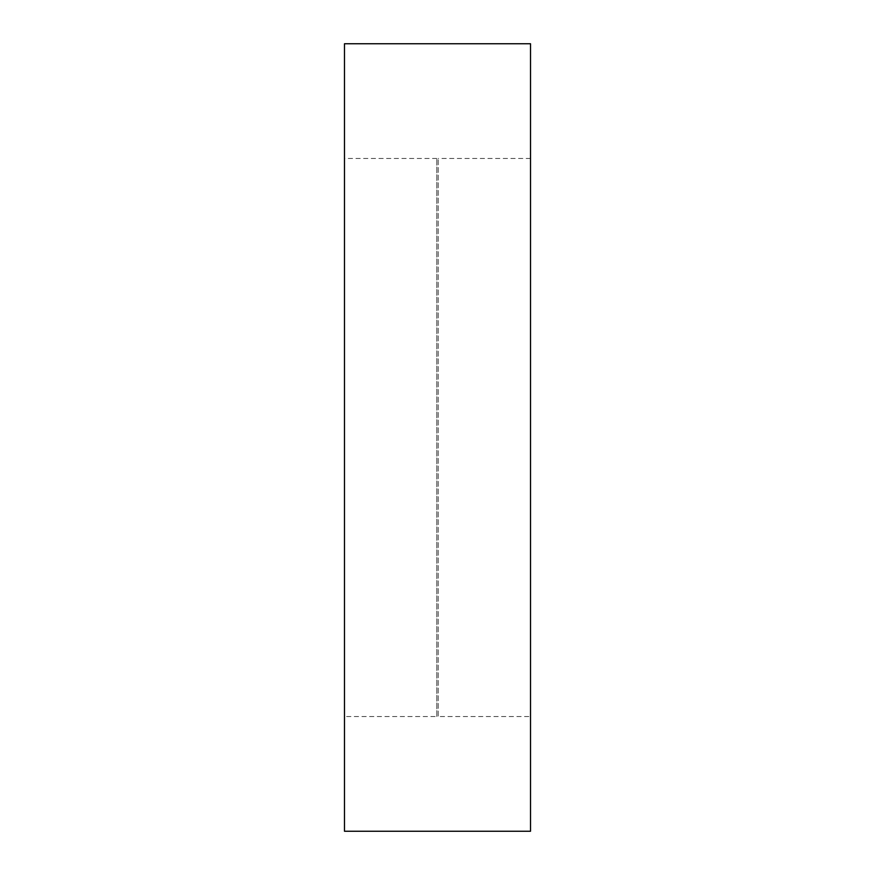 <?xml version="1.0" encoding="UTF-8"?>
<svg xmlns="http://www.w3.org/2000/svg" width="875" height="875" viewBox="0 0 875 875"><rect width="100%" height="100%" fill="white"/><g stroke="black" fill="none" stroke-linecap="round" stroke-linejoin="round"><path stroke-width="0.66" stroke-dasharray="4.38 3.28" d="M436.833 716.538L436.833 158.463L436.833 716.538L344.487 716.538L344.487 158.463L344.487 716.538M436.833 158.463L344.487 158.463M530.513 716.538L530.513 158.463L530.513 716.538L438.167 716.538L438.167 158.463L438.167 716.538M530.513 158.463L438.167 158.463M344.487 43.75L344.487 831.25M530.513 43.75L530.513 831.25"/><path stroke-width="1.31" d="M530.513 831.25L530.513 43.75L344.487 43.75L344.487 831.25L530.513 831.25"/></g></svg>
